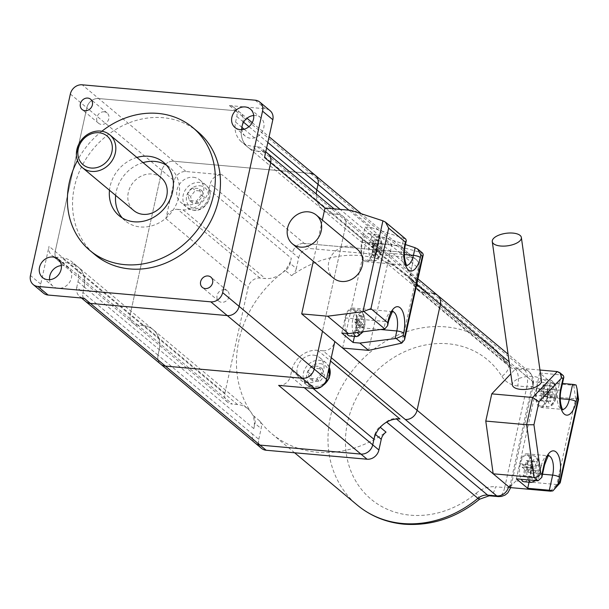 <?xml version="1.0" encoding="UTF-8"?>
<svg xmlns="http://www.w3.org/2000/svg" width="609" height="609" viewBox="0 0 609 609"><rect width="100%" height="100%" fill="white"/><g stroke="black" fill="none" stroke-linecap="round" stroke-linejoin="round"><path stroke-width="0.46" stroke-dasharray="3.04 2.28" d="M524.204 481.765A13.36 5.74 95.1 0 0 530.53 472.751A13.36 5.74 95.1 0 0 526.572 455.151A13.36 5.74 95.1 0 0 520.246 464.165A13.36 5.74 95.1 0 0 521.251 479.291M531.634 467.994L534.207 470.14L532.822 476.444L533.849 477.304L535.235 471.001L537.808 473.147L538.356 470.628L535.791 468.481L537.176 462.178L536.148 461.325L534.763 467.621L532.19 465.474L531.634 467.994L522.027 467.141L522.575 464.621L525.148 466.768L526.534 460.465L527.561 461.325L537.176 462.178M522.027 467.141L524.593 469.288L534.207 470.14M527.561 461.325L526.176 467.628L528.749 469.775L528.193 472.295L525.62 470.148L524.235 476.451L523.207 475.591L524.593 469.288M522.575 464.621L532.19 465.474M525.148 466.768L534.763 467.621M526.534 460.465L536.148 461.325M526.176 467.628L535.791 468.481M528.749 469.775L538.356 470.628M528.193 472.295L537.808 473.147M525.62 470.148L535.235 471.001M524.235 476.451L533.849 477.304M523.207 475.591L532.822 476.444M536.872 388.55A13.36 5.74 95.1 0 0 540.83 406.142A13.36 5.74 95.1 0 0 547.156 397.137A13.36 5.74 95.1 0 0 543.198 379.536A13.36 5.74 95.1 0 0 536.872 388.55M548.816 389.859L551.389 392.006L552.766 385.703L553.802 386.563L552.416 392.866L554.982 395.013L554.426 397.532L551.861 395.386L550.475 401.689L549.447 400.829L550.833 394.525L548.26 392.379L548.816 389.859L539.201 389.006L541.774 391.153L551.389 392.006M539.201 389.006L538.653 391.526L541.218 393.673L539.833 399.976L540.861 400.829L542.246 394.533L544.819 396.68L545.375 394.16L542.802 392.013L544.187 385.71L543.159 384.85L541.774 391.153M538.653 391.526L548.26 392.379M541.218 393.673L550.833 394.525M539.833 399.976L549.447 400.829M540.861 400.829L550.475 401.689M542.246 394.533L551.861 395.386M544.819 396.68L554.426 397.532M545.375 394.16L554.982 395.013M542.802 392.013L552.416 392.866M544.187 385.71L553.802 386.563M543.159 384.85L552.766 385.703M370.181 234.419A13.36 5.74 95.1 0 0 368.59 233.719A13.36 5.74 95.1 0 0 361.921 244.59A13.36 5.74 95.1 0 0 364.639 259.624A13.36 5.74 95.1 0 0 366.222 260.325A13.36 5.74 95.1 0 0 372.898 249.446A13.36 5.74 95.1 0 0 370.181 234.419M377.253 249.568L379.826 251.715L380.381 249.195L377.808 247.041L379.194 240.745L378.166 239.885L376.781 246.188L374.208 244.042L373.652 246.561L376.225 248.708L374.839 255.011L375.867 255.864L377.253 249.568L374.855 249.347L377.42 251.502L377.976 248.974L380.381 249.195M374.208 244.042L371.81 243.828L371.254 246.348L373.652 246.561M371.81 243.828L374.375 245.975L376.781 246.188M371.254 246.348L373.827 248.495L376.225 248.708M374.855 249.347L373.469 255.651L372.442 254.79L373.827 248.495M374.375 245.975L375.761 239.672L376.788 240.532L375.403 246.828L377.976 248.974M376.788 240.532L379.194 240.745M375.403 246.828L377.808 247.041M375.761 239.672L378.166 239.885M377.42 251.502L379.826 251.715M373.469 255.651L375.867 255.864M372.442 254.79L374.839 255.011M349.596 335.94A13.36 5.74 95.1 0 0 356.273 325.061A13.36 5.74 95.1 0 0 353.555 310.034A13.36 5.74 95.1 0 0 351.964 309.334A13.36 5.74 95.1 0 0 345.646 318.332A13.36 5.74 95.1 0 0 346.65 333.466M359.599 324.323L358.214 330.626L359.241 331.486L360.627 325.183L363.2 327.33L363.756 324.81L361.183 322.663L362.568 316.36L361.54 315.5L360.155 321.803L357.582 319.656L357.034 322.176L359.599 324.323L357.201 324.11L355.816 330.413L356.844 331.266L359.241 331.486M357.582 319.656L355.184 319.443L354.628 321.963L357.201 324.11M354.628 321.963L357.034 322.176M355.184 319.443L357.749 321.59L360.155 321.803M357.749 321.59L359.135 315.287L360.163 316.147L358.777 322.45L361.35 324.597L360.794 327.117L358.229 324.97L356.844 331.266M359.135 315.287L361.54 315.5M360.163 316.147L362.568 316.36M358.777 322.45L361.183 322.663M361.35 324.597L363.756 324.81M360.794 327.117L363.2 327.33M358.229 324.97L360.627 325.183M355.816 330.413L358.214 330.626M541.485 380.884A14.692 6.303 -8 0 0 533.088 376.469A14.692 6.303 -8 0 0 512.382 384.972M539.955 370.028L516.455 367.935L510.822 373.85M539.681 372.997L536.354 388.116A14.692 6.318 95.1 0 0 540.708 407.474A14.692 6.318 95.1 0 0 547.666 397.563L550.993 382.444L539.681 372.997L561.3 374.916L557.981 390.042A14.692 6.318 95.1 0 0 562.335 409.4A14.692 6.318 95.1 0 0 562.739 409.408M550.993 382.444L562.465 383.464M576.137 385.033L573.747 385.307L532.905 381.676L516.455 367.935M573.747 385.307L575.642 398.826L556.801 484.528L515.96 480.889L534.801 395.195L575.642 398.826C578.383 399.108 579.144 399.375 577.933 399.626M532.905 381.676L534.801 395.195M515.96 480.889L509.626 487.535M516.409 478.857L519.728 463.731A14.692 6.318 -84.9 0 1 526.686 453.819A14.692 6.318 -84.9 0 1 531.04 473.178L529.061 482.191M550.467 491.174L556.801 484.528L559.732 483.713M563.325 375.616L561.3 374.916L557.296 371.574M357.529 249.477A18.696 16.177 -50.1 0 0 349.414 246.181A18.696 16.177 -50.1 0 0 330.367 257.668A18.696 16.177 -50.1 0 0 333.549 278.176M376.385 236.619L365.08 227.172L361.754 242.298A14.692 6.318 95.1 0 0 366.108 261.657A14.692 6.318 95.1 0 0 373.066 251.745L376.385 236.619L383.114 237.221L391.853 244.521L365.91 242.207L324.985 208.027L345.752 225.376L322.481 331.243L345.752 225.376A10.688 9.242 -50.1 0 0 342.996 216.317A10.688 9.242 129.9 0 1 345.752 225.376L416.693 284.624M350.929 210.341L371.802 227.774L403.79 238.264L402.115 245.891A14.692 6.318 95.1 0 0 406.469 265.25A14.692 6.318 95.1 0 0 406.881 265.25M365.08 227.172L371.802 227.774M322.336 220.085L313.285 261.253M416.099 248.061L421.641 252.697L391.853 244.521L368.582 350.381M342.631 348.074L365.91 242.207M405.442 244.544L383.114 237.221M341.801 333.039L345.128 317.913A14.692 6.318 -84.9 0 1 352.086 308.002A14.692 6.318 -84.9 0 1 356.44 327.36L354.453 336.374M405.784 239.071L403.79 238.264M401.765 343.111L421.641 252.697L422.73 253.23M264.519 157.533A10.688 9.242 -50.1 0 0 261.756 148.474A10.688 9.242 -50.1 0 0 257.127 146.594L251.837 146.122A23.507 20.341 129.9 0 1 241.651 141.988A23.507 20.341 129.9 0 1 235.576 122.059L236.794 116.517A10.688 9.242 -50.1 0 0 234.031 107.458A10.688 9.242 -50.1 0 0 229.403 105.578L235.569 110.731A10.688 9.242 129.9 0 1 240.205 112.612A10.688 9.242 129.9 0 1 242.968 121.671A10.688 9.242 -50.1 0 0 240.205 112.612A10.688 9.242 -50.1 0 0 235.569 110.731L98.628 98.544A10.688 9.242 -50.1 0 0 86.805 107.77L55.213 251.441A10.688 9.242 -50.1 0 0 57.977 260.5A10.688 9.242 -50.1 0 0 62.605 262.38L67.896 262.852L142.963 325.541A23.507 20.341 129.9 0 1 153.148 329.675A23.507 20.341 129.9 0 1 159.223 349.604L158.005 355.146L159.223 349.604A23.507 20.341 -50.1 0 0 153.148 329.675A23.507 20.341 -50.1 0 0 142.963 325.541L137.672 325.069A10.688 9.242 129.9 0 1 133.044 323.189A10.688 9.242 129.9 0 1 130.28 314.13L161.872 170.459L130.28 314.13A10.688 9.242 -50.1 0 0 133.044 323.189A10.688 9.242 -50.1 0 0 137.672 325.069L232.28 404.079A10.688 9.242 129.9 0 1 227.644 402.199A10.688 9.242 129.9 0 1 224.881 393.14L248.16 287.281A10.688 9.242 129.9 0 1 259.99 278.054L265.273 278.519A23.507 20.341 -50.1 0 0 291.292 258.224L290.15 263.392A10.688 9.242 129.9 0 1 285.385 270.556L291.559 275.71A104.185 90.132 129.9 0 1 360.406 255.613A104.185 90.132 129.9 0 1 405.571 273.951A104.185 90.132 129.9 0 1 417.941 286.961L411.768 281.807A104.185 90.132 129.9 0 1 415.901 287.836L507.419 364.273A104.185 90.132 -50.1 0 0 490.923 345.227A104.185 90.132 -50.1 0 0 445.75 326.896A104.185 90.132 -50.1 0 0 339.624 390.887A104.185 90.132 -50.1 0 0 357.354 505.158M70.347 94.03L86.805 107.77A10.688 9.242 129.9 0 1 98.628 98.544L235.569 110.731L310.636 173.42L173.694 161.233L310.636 173.42A10.688 9.242 129.9 0 1 315.272 175.301M261.535 448.369A10.688 9.242 129.9 0 1 258.779 439.31L252.606 434.156A10.688 9.242 -50.1 0 0 255.369 443.215A10.688 9.242 129.9 0 1 252.606 434.156L158.005 355.146A10.688 9.242 -50.1 0 0 160.768 364.205A10.688 9.242 129.9 0 1 158.005 355.146L82.938 292.457A10.688 9.242 -50.1 0 0 85.702 301.516A10.688 9.242 129.9 0 1 82.938 292.457L84.156 286.915A23.507 20.341 -50.1 0 0 78.089 266.986A23.507 20.341 -50.1 0 0 67.896 262.852A23.507 20.341 -50.1 0 1 78.089 266.986L247.756 408.685A23.507 20.341 -50.1 0 0 237.563 404.551L232.28 404.079M257.127 146.594L263.294 151.748A10.688 9.242 129.9 0 1 267.93 153.628A10.688 9.242 -50.1 0 0 263.294 151.748L258.01 151.276L333.077 213.972A23.507 20.341 129.9 0 1 322.884 209.831A23.507 20.341 129.9 0 1 316.277 194.005A23.507 20.341 -50.1 0 0 322.884 209.831A23.507 20.341 -50.1 0 0 333.077 213.972L338.36 214.437A10.688 9.242 129.9 0 1 342.996 216.317A10.688 9.242 -50.1 0 0 338.36 214.437L432.961 293.447A10.688 9.242 129.9 0 1 437.597 295.327M243.592 122.196L242.968 121.671L241.743 127.212A23.507 20.341 -50.1 0 0 247.817 147.142A23.507 20.341 -50.1 0 0 258.01 151.276A23.507 20.341 -50.1 0 1 247.817 147.142L417.485 288.841A23.507 20.341 -50.1 0 0 427.678 292.975L432.961 293.447L524.486 369.876L515.321 369.062L423.803 292.632L432.961 293.447M77.99 281.761L84.156 286.915L82.938 292.457L76.772 287.303L77.99 281.761A23.507 20.341 129.9 0 0 71.915 261.832A23.507 20.341 129.9 0 0 61.722 257.698L56.439 257.226L62.605 262.38A10.688 9.242 129.9 0 1 57.977 260.5A10.688 9.242 129.9 0 1 55.213 251.441L86.805 107.77L161.872 170.459A10.688 9.242 129.9 0 1 173.694 161.233A10.688 9.242 -50.1 0 0 161.872 170.459L174.212 180.766A10.688 9.242 129.9 0 1 186.034 171.54L222.072 174.745A10.688 9.242 -50.1 0 0 210.242 183.971L292.51 252.674A10.688 9.242 129.9 0 1 304.333 243.448A10.688 9.242 -50.1 0 0 292.51 252.674L298.676 257.828L296.324 268.546L290.15 263.392M258.779 439.31L261.132 428.591A10.688 9.242 -50.1 0 0 259.64 420.872A104.185 90.132 -50.1 0 0 272.01 433.882A104.185 90.132 -50.1 0 0 317.175 452.213A104.185 90.132 -50.1 0 0 386.022 432.124M259.64 420.872L253.473 415.719A104.185 90.132 129.9 0 1 285.385 270.556M386.677 422.098L386.426 421.885A104.185 90.132 129.9 0 1 379.856 426.97L380.237 427.282M423.803 292.632A13.36 11.556 129.9 0 1 418.01 290.28A13.36 11.556 129.9 0 1 415.901 287.836M411.768 281.807A10.688 9.242 129.9 0 1 410.276 274.08L412.636 263.37A10.688 9.242 -50.1 0 0 409.872 254.311A10.688 9.242 -50.1 0 0 405.236 252.431L304.333 243.448L405.236 252.431A10.688 9.242 129.9 0 1 409.872 254.311A10.688 9.242 129.9 0 1 412.636 263.37L411.418 268.912A23.507 20.341 -50.1 0 0 417.485 288.841M253.473 415.719A10.688 9.242 129.9 0 1 254.965 423.438L261.132 428.591M247.756 408.685A23.507 20.341 -50.1 0 1 253.831 428.614L254.965 423.438M375.525 434.499L375.091 434.133A10.688 9.242 129.9 0 1 379.856 426.97M386.426 421.885A13.36 11.556 129.9 0 1 396.094 418.657L396.489 418.992M310.636 173.42L411.41 257.584L310.506 248.601L222.072 174.745M410.276 274.08L416.449 279.234L418.802 268.523L348.919 210.158M298.676 257.828A10.688 9.242 129.9 0 1 310.506 248.601M411.41 257.584A10.688 9.242 129.9 0 1 416.046 259.464A10.688 9.242 129.9 0 1 418.802 268.523M416.449 279.234A10.688 9.242 -50.1 0 0 417.941 286.961M291.559 275.71A10.688 9.242 -50.1 0 0 296.324 268.546M259.99 278.054L177.721 209.351A10.688 9.242 -50.1 0 0 165.899 218.578L174.212 180.766M427.678 292.975L333.077 213.972L338.36 214.437L263.294 151.748L258.01 151.276L251.837 146.122M237.563 404.551L142.963 325.541L137.672 325.069L62.605 262.38L67.896 262.852L61.722 257.698M331.273 357.689L322.991 350.769L317.708 350.304A23.507 20.341 -50.1 0 0 291.688 370.599L290.47 376.149L304.249 387.651M278.64 385.375A10.688 9.242 -50.1 0 0 290.47 376.149M322.991 350.769A10.688 9.242 -50.1 0 0 334.821 341.542M177.721 209.351L183.005 209.816A23.507 20.341 -50.1 0 0 209.024 189.521L210.242 183.971M193.289 177.257A14.692 12.713 129.9 0 1 199.653 179.845A14.692 12.713 129.9 0 1 202.158 195.953A14.692 12.713 129.9 0 1 187.191 204.982A14.692 12.713 129.9 0 1 180.82 202.394A14.692 12.713 129.9 0 1 178.323 186.278A14.692 12.713 129.9 0 1 193.289 177.257M202.287 191.135L204.373 197.75L199.516 203.741L192.581 203.124L190.503 196.517L195.352 190.518L202.287 191.135L199.204 188.562L201.29 195.169L204.373 197.75M201.29 195.169L196.433 201.16L189.498 200.544L187.412 193.936L192.269 187.945L199.204 188.562M192.269 187.945L195.352 190.518M187.412 193.936L190.503 196.517M189.498 200.544L192.581 203.124M196.433 201.16L199.516 203.741M313.521 355.138A14.692 12.713 129.9 0 1 319.892 357.727A14.692 12.713 129.9 0 1 322.397 373.842A14.692 12.713 129.9 0 1 307.431 382.863A14.692 12.713 129.9 0 1 301.059 380.275A14.692 12.713 129.9 0 1 298.555 364.167A14.692 12.713 129.9 0 1 313.521 355.138M322.526 369.024L324.612 375.631L319.755 381.622L312.82 381.006L310.742 374.398L315.591 368.399L322.526 369.024L319.443 366.443L321.522 373.051L324.612 375.631M321.522 373.051L316.672 379.049L309.737 378.433L307.652 371.817L312.508 365.826L319.443 366.443M312.508 365.826L315.591 368.399M307.652 371.817L310.742 374.398M309.737 378.433L312.82 381.006M316.672 379.049L319.755 381.622M104.215 111.82A6.676 5.778 -50.1 0 0 97.417 115.923A6.676 5.778 -50.1 0 0 98.551 123.246A6.676 5.778 -50.1 0 0 101.444 124.426A6.676 5.778 -50.1 0 0 108.25 120.323A6.676 5.778 -50.1 0 0 107.115 113A6.676 5.778 -50.1 0 0 104.215 111.82M224.455 289.701A6.676 5.778 -50.1 0 0 217.657 293.804A6.676 5.778 -50.1 0 0 218.791 301.128A6.676 5.778 -50.1 0 0 221.684 302.308A6.676 5.778 -50.1 0 0 228.489 298.204A6.676 5.778 -50.1 0 0 227.355 290.881A6.676 5.778 -50.1 0 0 224.455 289.701M61.364 265.593A12.02 10.399 129.9 0 1 63.108 265.6A12.02 10.399 129.9 0 1 68.315 267.716A12.02 10.399 129.9 0 1 70.362 280.901A12.02 10.399 129.9 0 1 58.121 288.285A12.02 10.399 129.9 0 1 52.907 286.169A12.02 10.399 129.9 0 1 49.573 279.706M253.709 115.527A12.02 10.399 129.9 0 1 255.445 115.535A12.02 10.399 129.9 0 1 260.66 117.651A12.02 10.399 129.9 0 1 262.707 130.836A12.02 10.399 129.9 0 1 250.459 138.22A12.02 10.399 129.9 0 1 245.244 136.104A12.02 10.399 129.9 0 1 241.918 129.648M161.225 177.782A21.368 18.491 -50.1 0 0 151.961 174.014A21.368 18.491 -50.1 0 0 130.189 187.146A21.368 18.491 -50.1 0 0 133.828 210.585M136.88 157.442A34.728 30.047 -50.1 0 0 109.483 190.252M143.046 162.595A34.728 30.047 -50.1 0 0 115.649 195.405M122.379 218.022A34.728 30.047 -50.1 0 0 125.264 220.839A34.728 30.047 -50.1 0 0 140.321 226.951A34.728 30.047 -50.1 0 0 175.697 205.614A34.728 30.047 -50.1 0 0 169.789 167.528A34.728 30.047 -50.1 0 0 166.501 165.191M197.872 131.81A80.144 69.335 -50.1 0 0 163.128 117.704A80.144 69.335 -50.1 0 0 81.492 166.935A80.144 69.335 -50.1 0 0 95.126 254.836M43.49 293.157A10.688 9.242 129.9 0 1 40.734 284.099L49.047 246.287A10.688 9.242 -50.1 0 0 51.803 255.346A10.688 9.242 -50.1 0 0 56.439 257.226M229.403 105.578L265.44 108.79A10.688 9.242 129.9 0 1 270.069 110.671M236.794 116.517L242.968 121.671L241.743 127.212A23.507 20.341 -50.1 0 0 247.817 147.142L241.651 141.988M253.831 428.614L84.156 286.915A23.507 20.341 -50.1 0 0 78.089 266.986L71.915 261.832M76.772 287.303A10.688 9.242 -50.1 0 0 79.528 296.362A10.688 9.242 -50.1 0 0 84.164 298.243M101.87 131.247A80.144 69.335 -50.1 0 0 77.465 160.471M528.46 479.93A13.36 5.74 -84.9 0 1 527.455 464.804A13.36 5.74 -84.9 0 1 533.781 455.798A13.36 5.74 -84.9 0 1 537.732 473.391A13.36 5.74 -84.9 0 1 531.413 482.404M530.881 465.877A10.688 4.59 95.1 0 0 532.776 479.397A10.688 4.59 95.1 0 0 539.11 472.751A10.688 4.59 95.1 0 0 537.214 459.232A10.688 4.59 95.1 0 0 530.881 465.877M554.357 397.776A13.36 5.74 -84.9 0 1 548.031 406.789A13.36 5.74 -84.9 0 1 544.081 389.189A13.36 5.74 -84.9 0 1 550.407 380.176A13.36 5.74 -84.9 0 1 554.357 397.776M547.506 390.262A10.688 4.59 95.1 0 0 549.402 403.782A10.688 4.59 95.1 0 0 555.735 397.129A10.688 4.59 95.1 0 0 553.84 383.617A10.688 4.59 95.1 0 0 547.506 390.262M371.848 260.264A13.36 5.74 -84.9 0 1 369.13 245.237A13.36 5.74 -84.9 0 1 375.799 234.358A13.36 5.74 -84.9 0 1 377.39 235.059A13.36 5.74 -84.9 0 1 380.1 250.086A13.36 5.74 -84.9 0 1 373.431 260.964A13.36 5.74 -84.9 0 1 371.848 260.264M379.232 237.792A10.688 4.59 95.1 0 0 372.906 244.437A10.688 4.59 95.1 0 0 374.801 257.957A10.688 4.59 95.1 0 0 381.127 251.311A10.688 4.59 95.1 0 0 379.232 237.792M353.357 333.016A13.36 5.74 -84.9 0 1 353.045 318.164A13.36 5.74 -84.9 0 1 359.173 309.973A13.36 5.74 -84.9 0 1 360.764 310.674A13.36 5.74 -84.9 0 1 363.474 325.708A13.36 5.74 -84.9 0 1 356.805 336.579M362.652 331.829A10.688 4.59 95.1 0 0 365.065 321.674A10.688 4.59 95.1 0 0 362.606 313.407A10.688 4.59 95.1 0 0 356.562 318.918A10.688 4.59 95.1 0 0 357.293 332.514M536.354 388.116L557.981 390.042A5.344 1.378 12.4 0 0 561.14 389.471M547.666 397.563L560.219 398.682M519.728 463.731L541.355 465.657L538.029 480.783M548.717 455.814A14.692 6.318 95.1 0 0 548.313 455.745A14.692 6.318 95.1 0 0 541.355 465.657A5.344 1.378 -167.6 0 0 544.515 465.086M531.04 473.178L542.512 474.205M361.754 242.298L402.115 245.891A5.344 1.378 12.4 0 0 405.274 245.32M373.066 251.745L404.353 254.532M345.128 317.913L385.489 321.506L383.815 329.126M392.851 311.663A14.692 6.318 95.1 0 0 392.447 311.595A14.692 6.318 95.1 0 0 385.489 321.506A5.344 1.378 12.4 0 0 388.649 320.935M356.44 327.36L380.732 329.522M383.914 221.181L404.696 238.538M224.881 393.14L49.047 246.287M186.034 171.54L82.177 84.803M267.838 142.445L248.952 126.672M235.576 122.059L241.918 127.357M244.171 129.237L266.62 147.987M479.58 499.22A13.36 1.393 50.3 0 0 476.185 493.237A90.825 78.576 129.9 0 1 410.436 515.184A90.825 78.576 129.9 0 1 347.594 422.22A90.825 78.576 129.9 0 1 448.125 343.788A90.825 78.576 129.9 0 1 501.885 376.377A13.36 6.44 -31.8 0 0 508.096 365.05L509.527 366.709A13.36 11.556 -50.1 0 0 515.321 369.062A13.36 5.74 -84.9 0 1 517.696 385.961L526.854 386.776L504.686 487.596L495.528 486.781A13.36 5.74 -84.9 0 1 489.202 495.795M418.01 290.28L509.527 366.709A13.36 11.556 -50.1 0 1 507.419 364.273A13.36 6.44 -31.8 0 1 508.096 365.05L490.923 345.227L405.571 273.951M476.185 493.237A26.712 23.112 129.9 0 1 495.528 486.781M517.696 385.961A26.712 23.112 129.9 0 1 501.885 376.377M510.7 487.634L511.012 486.454A10.688 2.763 12.4 0 0 510.182 485.015L532.35 384.195A2.672 1.149 95.1 0 0 531.878 380.815L509.132 361.822M524.486 369.876A13.36 5.74 -84.9 0 1 526.854 386.776A10.688 2.763 12.4 0 0 533.179 385.634C533.903 385.071 533.271 376.842 532.867 377.428L529.114 371.756A10.688 9.242 -50.1 0 0 524.486 369.876M532.35 384.195A10.688 2.763 12.4 0 1 533.179 385.634L511.012 486.454A10.688 2.763 12.4 0 1 504.686 487.596A13.36 5.74 -84.9 0 1 498.36 496.609M531.878 380.815A10.688 9.242 -50.1 0 0 529.114 371.756L508.058 354.179M165.899 218.578L248.16 287.281M411.418 268.912L340.127 209.374M291.688 370.599L313.041 388.435M317.708 350.304L330.535 361.015M209.024 189.521L291.292 258.224M183.005 209.816L265.273 278.519M193.357 210.135A14.692 12.713 -50.1 0 0 208.324 201.107A14.692 12.713 -50.1 0 0 205.827 184.991A14.692 12.713 -50.1 0 0 199.455 182.411A14.692 12.713 -50.1 0 0 184.489 191.432A14.692 12.713 -50.1 0 0 186.986 207.547A14.692 12.713 -50.1 0 0 193.357 210.135M199.927 185.791A12.02 10.399 129.9 0 1 208.248 198.092A12.02 10.399 129.9 0 1 194.941 208.476A12.02 10.399 129.9 0 1 186.628 196.167A12.02 10.399 129.9 0 1 199.927 185.791M329.195 367.113A14.692 12.713 -50.1 0 0 326.066 362.88A14.692 12.713 -50.1 0 0 319.695 360.292A14.692 12.713 -50.1 0 0 304.728 369.313A14.692 12.713 -50.1 0 0 307.225 385.428A14.692 12.713 -50.1 0 0 313.597 388.017A14.692 12.713 -50.1 0 0 323.288 385.192M320.167 363.672A12.02 10.399 129.9 0 1 328.487 375.974A12.02 10.399 129.9 0 1 315.18 386.357A12.02 10.399 129.9 0 1 306.86 374.048A12.02 10.399 129.9 0 1 320.167 363.672M40.734 284.099L30.45 275.512M255.156 100.196L265.44 108.79M535.791 480.585L539.315 473.109C541.013 463.563 539.163 457.793 533.781 455.798L526.572 455.151M540.83 406.142L548.031 406.789C551.967 406.622 554.601 403.523 555.941 397.494C557.638 387.948 555.789 382.178 550.407 380.176L543.198 379.536M368.59 233.719L375.799 234.358L378.547 235.531C384.987 240.547 381.691 262.243 373.431 260.964L366.222 260.325M351.964 309.334L359.173 309.973L361.921 311.146L365.301 320.25L363.215 331.76M540.708 407.474L562.335 409.4M526.686 453.819L548.313 455.745M366.108 261.657L406.469 265.25M352.086 308.002L392.447 311.595M227.644 402.199L51.803 255.346M417.949 278.914L334.029 208.834M234.031 107.458L246.965 118.26M252.217 122.645L269.094 136.736M294.634 452.784L272.01 433.882M416.046 259.464L361.289 213.736M199.653 179.845L205.827 184.991C216.111 192.596 206.565 212.183 193.677 210.272L186.986 207.547L180.82 202.394M319.892 357.727L326.066 362.88L329.218 367.006M321.697 386.548L313.917 388.154L307.225 385.428L301.059 380.275M98.551 123.246L82.101 109.506M218.791 301.128L202.34 287.387M58.038 259.129L68.315 267.716M234.967 127.517L245.244 136.104M125.264 220.839L119.098 215.685M169.789 167.528L163.615 162.375M250.375 109.064L260.66 117.651M42.622 277.582L52.907 286.169M265.775 151.831L261.756 148.474M79.528 296.362L81.499 298.007M227.355 290.881L210.897 277.141M107.115 113L90.657 99.259"/><path stroke-width="0.91" d="M521.251 479.291A13.36 5.74 95.1 0 0 524.204 481.765L531.413 482.404A13.36 5.74 -84.9 0 1 528.46 479.93M346.65 333.466A13.36 5.74 95.1 0 0 348.013 335.239A13.36 5.74 95.1 0 0 349.596 335.94L356.805 336.579A13.36 5.74 -84.9 0 1 355.222 335.879A13.36 5.74 -84.9 0 1 353.357 333.016M500.659 246.021A14.692 6.303 -8 0 0 521.365 237.51A14.692 6.303 -8 0 0 512.968 233.095A14.692 6.303 -8 0 0 492.27 241.598A14.692 6.303 -8 0 0 500.659 246.021M492.27 241.598L512.382 384.972A14.692 6.303 -8 0 0 520.779 389.387A14.692 6.303 -8 0 0 541.485 380.884L521.365 237.51M577.408 395.911L577.126 389.25L578.55 399.42L577.933 399.626L577.408 395.911L576.152 401.636A20.036 8.61 -84.9 0 1 564.284 414.097A20.036 8.61 -84.9 0 1 560.729 388.755L562.944 378.669L561.841 377.747L559.732 372.609L557.296 371.574L539.955 370.028M562.465 383.464L572.612 384.363A5.344 1.378 12.4 0 1 576.137 385.033L577.126 389.25M561.841 377.747L539.011 401.727L532.609 397.494L491.767 393.856L485.776 421.078L493.176 473.794L509.626 487.535L550.467 491.174L552.858 490.892A5.344 1.378 -167.6 0 0 549.341 490.23L552.668 475.104A14.692 6.318 95.1 0 0 548.717 455.814M510.822 373.85L491.767 393.856M539.011 401.727L533.941 424.77L526.625 424.717L485.776 421.078M529.061 482.191L527.714 488.304L516.409 478.857L538.029 480.783L534.017 477.433L493.176 473.794M527.714 488.304L549.341 490.23M552.858 490.892L560.219 482.8L560.006 481.148L577.933 399.626M553.505 490.245L560.006 481.148M562.944 378.669L563.85 377.146L563.325 375.616L559.732 372.609M538.029 480.783L541.804 477.41L541.888 474.449L544.103 464.37A20.036 8.61 -84.9 0 1 555.971 451.908A20.036 8.61 -84.9 0 1 559.526 477.25L558.27 482.975M557.296 371.574L532.609 397.494L526.625 424.717L534.017 477.433C537.039 477.418 539.292 476.116 540.784 473.528L541.888 474.449M300.526 247.117A18.696 16.177 -50.1 0 0 319.573 235.63A18.696 16.177 -50.1 0 0 316.391 215.122A18.696 16.177 -50.1 0 0 308.283 211.833A18.696 16.177 -50.1 0 0 289.237 223.32A18.696 16.177 -50.1 0 0 292.419 243.828A18.696 16.177 -50.1 0 0 300.526 247.117M292.419 243.828L333.549 278.176A18.696 16.177 -50.1 0 0 341.657 281.472A18.696 16.177 -50.1 0 0 360.711 269.985A18.696 16.177 -50.1 0 0 357.529 249.477L316.391 215.122M354.453 336.374L353.113 342.486L341.801 333.039L348.531 333.633L327.657 316.2L362.941 311.694L382.916 220.831L350.929 210.341L324.985 208.027L322.336 220.085M313.285 261.253L301.706 313.894L342.631 348.074L368.582 350.381L359.843 343.08L395.127 338.574L396.802 330.953A14.692 6.318 95.1 0 0 392.851 311.663M327.657 316.2L301.706 313.894M353.113 342.486L359.843 343.08M404.353 254.532L413.427 255.338L415.102 247.711L405.442 244.544M415.102 247.711L417.683 249.012L420.827 255.011L420.286 257.478A20.036 8.61 -84.9 0 1 408.418 269.947A20.036 8.61 -84.9 0 1 404.863 244.597L405.404 242.131L388.641 228.131L370.934 308.687L387.697 322.686L387.613 325.648L384.812 328.959L348.531 333.633M368.582 350.381L401.765 343.111L404.559 339.799L404.642 336.838L422.349 256.282L420.827 255.011M401.765 343.111L396.215 338.482L395.127 338.574M382.916 220.831L385.497 222.133L388.641 228.131M370.934 308.687L362.941 311.694M405.404 242.131L406.31 240.608L405.784 239.071L385.497 222.133M417.683 249.012L422.73 253.23L423.255 254.76L422.349 256.282M396.215 338.482L403.12 335.567L404.642 336.838M37.842 286.443L48.126 295.038L84.164 298.243L90.33 303.396A10.688 9.242 129.9 0 1 85.702 301.516A10.688 9.242 -50.1 0 0 90.33 303.396L227.271 315.584A10.688 9.242 -50.1 0 0 239.101 306.357L270.685 162.687A10.688 9.242 -50.1 0 0 267.93 153.628A10.688 9.242 129.9 0 1 270.685 162.687L264.519 157.533L272.832 119.722L262.548 111.135A10.688 9.242 -50.1 0 0 259.792 102.084A10.688 9.242 -50.1 0 0 255.156 100.196L82.177 84.803A10.688 9.242 -50.1 0 0 70.347 94.03L30.45 275.512A10.688 9.242 -50.1 0 0 33.213 284.563A10.688 9.242 -50.1 0 0 37.842 286.443L210.821 301.843A10.688 9.242 -50.1 0 0 222.65 292.617L262.548 111.135M222.65 292.617L314.168 369.046L322.481 331.243L314.168 369.046A10.688 9.242 129.9 0 1 302.338 378.273L165.397 366.085L302.338 378.273A10.688 9.242 -50.1 0 0 314.168 369.046L326.508 379.354A10.688 9.242 129.9 0 1 314.678 388.58L278.64 385.375L360.909 454.078L260.005 445.095A10.688 9.242 129.9 0 1 255.369 443.215A10.688 9.242 -50.1 0 0 260.005 445.095L266.171 450.249A10.688 9.242 129.9 0 1 261.535 448.369L160.768 364.205A10.688 9.242 -50.1 0 0 165.397 366.085A10.688 9.242 129.9 0 1 160.768 364.205L81.499 298.007M269.094 136.736L315.272 175.301A10.688 9.242 129.9 0 1 318.027 184.36L316.809 189.909L318.027 184.36A10.688 9.242 -50.1 0 0 315.272 175.301A10.688 9.242 -50.1 0 0 310.636 173.42M316.277 194.005A23.507 20.341 129.9 0 1 316.809 189.909A23.507 20.341 -50.1 0 0 316.277 194.005M509.132 361.822L440.36 304.386A10.688 9.242 -50.1 0 0 437.597 295.327A10.688 9.242 129.9 0 1 440.36 304.386L417.081 410.245A10.688 9.242 129.9 0 1 405.259 419.472A10.688 9.242 -50.1 0 0 417.081 410.245L508.599 486.682A2.672 1.149 95.1 0 0 510.182 485.015M508.058 354.179L437.597 295.327A10.688 9.242 -50.1 0 0 432.961 293.447M380.237 427.282L386.022 432.124A10.688 9.242 -50.1 0 0 381.257 439.287L378.905 449.998A10.688 9.242 129.9 0 1 367.075 459.224L360.909 454.078A10.688 9.242 -50.1 0 0 372.731 444.852A10.688 9.242 129.9 0 1 360.909 454.078L260.005 445.095L90.33 303.396L227.271 315.584L210.821 301.843M375.091 434.133L372.731 444.852L378.905 449.998M396.094 418.657L399.968 419.007A23.507 20.341 -50.1 0 0 373.949 439.302L372.731 444.852L304.249 387.651M367.075 459.224L266.171 450.249M416.693 284.624L440.36 304.386L417.081 410.245L334.821 341.542L326.508 379.354M87.765 98.079A6.676 5.778 -50.1 0 0 80.959 102.183A6.676 5.778 -50.1 0 0 82.101 109.506A6.676 5.778 -50.1 0 0 84.994 110.686A6.676 5.778 -50.1 0 0 91.799 106.583A6.676 5.778 -50.1 0 0 90.657 99.259A6.676 5.778 -50.1 0 0 87.765 98.079M208.004 275.961A6.676 5.778 -50.1 0 0 201.198 280.064A6.676 5.778 -50.1 0 0 202.34 287.387A6.676 5.778 -50.1 0 0 205.233 288.567A6.676 5.778 -50.1 0 0 212.039 284.464A6.676 5.778 -50.1 0 0 210.897 277.141A6.676 5.778 -50.1 0 0 208.004 275.961M47.837 279.698A12.02 10.399 -50.1 0 0 60.078 272.314A12.02 10.399 -50.1 0 0 58.038 259.129A12.02 10.399 -50.1 0 0 52.823 257.013A12.02 10.399 -50.1 0 0 40.575 264.397A12.02 10.399 -50.1 0 0 42.622 277.582A12.02 10.399 -50.1 0 0 47.837 279.698M241.918 129.648A12.02 10.399 129.9 0 1 253.709 115.527M245.161 106.948A12.02 10.399 -50.1 0 0 232.92 114.332A12.02 10.399 -50.1 0 0 234.967 127.517A12.02 10.399 -50.1 0 0 240.174 129.633A12.02 10.399 -50.1 0 0 252.423 122.249A12.02 10.399 -50.1 0 0 250.375 109.064A12.02 10.399 -50.1 0 0 245.161 106.948M91.205 168.031A18.696 16.177 -50.1 0 0 111.904 151.885A18.696 16.177 -50.1 0 0 98.962 132.739A18.696 16.177 -50.1 0 0 78.264 148.885A18.696 16.177 -50.1 0 0 91.205 168.031M100.546 131.08A21.368 18.491 129.9 0 1 109.81 134.84A21.368 18.491 129.9 0 1 113.449 158.279A21.368 18.491 129.9 0 1 91.677 171.411A21.368 18.491 129.9 0 1 82.413 167.642A21.368 18.491 129.9 0 1 78.774 144.204A21.368 18.491 129.9 0 1 100.546 131.08M82.413 167.642L133.828 210.585A21.368 18.491 -50.1 0 0 143.092 214.345A21.368 18.491 -50.1 0 0 164.864 201.221A21.368 18.491 -50.1 0 0 161.225 177.782L109.81 134.84M109.483 190.252A34.728 30.047 -50.1 0 0 119.098 215.685A34.728 30.047 -50.1 0 0 134.155 221.798A34.728 30.047 -50.1 0 0 169.53 200.468A34.728 30.047 -50.1 0 0 163.615 162.375A34.728 30.047 -50.1 0 0 148.566 156.262A34.728 30.047 -50.1 0 0 136.88 157.442M166.501 165.191A34.728 30.047 -50.1 0 0 154.732 161.415A34.728 30.047 -50.1 0 0 143.046 162.595M115.649 195.405A34.728 30.047 -50.1 0 0 122.379 218.022M77.465 160.471A80.144 69.335 -50.1 0 0 89.987 250.543A80.144 69.335 -50.1 0 0 124.731 264.649A80.144 69.335 -50.1 0 0 206.367 215.419A80.144 69.335 -50.1 0 0 192.733 127.517A80.144 69.335 -50.1 0 0 157.982 113.411A80.144 69.335 -50.1 0 0 101.87 131.247M89.987 250.543L95.126 254.836A80.144 69.335 -50.1 0 0 129.877 268.942A80.144 69.335 -50.1 0 0 211.506 219.712A80.144 69.335 -50.1 0 0 197.872 131.81L192.733 127.517M314.678 388.58L227.271 315.584A10.688 9.242 129.9 0 0 239.101 306.357L270.685 162.687L324.985 208.027M259.792 102.084L270.069 110.671A10.688 9.242 129.9 0 1 272.832 119.722M49.573 279.706A12.02 10.399 129.9 0 1 61.364 265.593M48.126 295.038A10.688 9.242 129.9 0 1 43.49 293.157L33.213 284.563M357.293 332.514A10.688 4.59 95.1 0 0 358.176 333.572A10.688 4.59 95.1 0 0 362.652 331.829M533.941 424.77L540.784 473.528M560.219 398.682L569.293 399.489L572.612 384.363M562.739 409.408A14.692 6.318 95.1 0 0 569.293 399.489A5.344 1.378 -167.6 0 1 576.152 401.636M542.512 474.205L552.668 475.104A5.344 1.378 12.4 0 1 559.526 477.25M560.729 388.755A5.344 1.378 12.4 0 1 561.14 389.471C558.194 402.777 563.462 411.958 562.914 409.583L562.335 409.4M541.804 477.41L544.515 465.086A5.344 1.378 -167.6 0 0 544.103 464.37M387.697 322.686L388.238 320.212A20.036 8.61 -84.9 0 1 400.105 307.751A20.036 8.61 -84.9 0 1 403.66 333.1L403.12 335.567M406.881 265.25A14.692 6.318 95.1 0 0 413.427 255.338A5.344 1.378 12.4 0 1 420.286 257.478M380.732 329.522L396.802 330.953A5.344 1.378 12.4 0 1 403.66 333.1M384.812 328.959L364.03 311.602M404.863 244.597A5.344 1.378 12.4 0 1 405.274 245.32L406.31 240.608M388.238 320.212A5.344 1.378 12.4 0 1 388.649 320.935L387.613 325.648M348.919 210.158L267.838 142.445M248.952 126.672L243.592 122.196M241.918 127.357L244.171 129.237M266.62 147.987L340.127 209.374M396.489 418.992L487.611 495.094A13.36 11.556 129.9 0 0 477.943 498.322A13.36 1.393 50.3 0 0 479.58 499.22C456.674 517.779 431.515 526.1 404.11 524.197C386.334 522.53 370.752 516.188 357.354 505.158A104.185 90.132 -50.1 0 0 402.526 523.496A104.185 90.132 -50.1 0 0 477.943 498.322L386.677 422.098M508.599 486.682A10.688 9.242 129.9 0 1 496.777 495.909A13.36 5.74 -84.9 0 0 498.36 496.609L489.202 495.795A13.36 5.74 -84.9 0 1 487.611 495.094L496.777 495.909L331.273 357.689M381.257 439.287L375.525 434.499M313.041 388.435L373.949 439.302M330.535 361.015L399.968 419.007M323.288 385.192A14.692 12.713 -50.1 0 0 329.195 367.113M531.413 482.404L535.791 480.585M356.805 336.579L363.215 331.76M560.219 482.8L578.55 399.42M563.85 377.146L561.14 389.471M544.515 465.086C547.56 456.925 549.029 453.789 548.915 455.677L548.313 455.745M406.469 265.25L407.048 265.425C407.596 267.808 402.328 258.619 405.274 245.32M404.559 339.799L423.255 254.76M388.649 320.935C391.694 312.775 393.163 309.638 393.056 311.519L392.447 311.595M334.029 208.834L265.775 151.831M246.965 118.26L252.217 122.645M357.354 505.158L294.634 452.784M489.202 495.795L479.58 499.22M498.36 496.609L501.466 496.449L505.127 495.056L507.83 492.833L510.7 487.634M437.597 295.327L417.949 278.914M361.289 213.736L315.272 175.301M329.218 367.006L329.378 377.961L321.697 386.548"/></g></svg>
